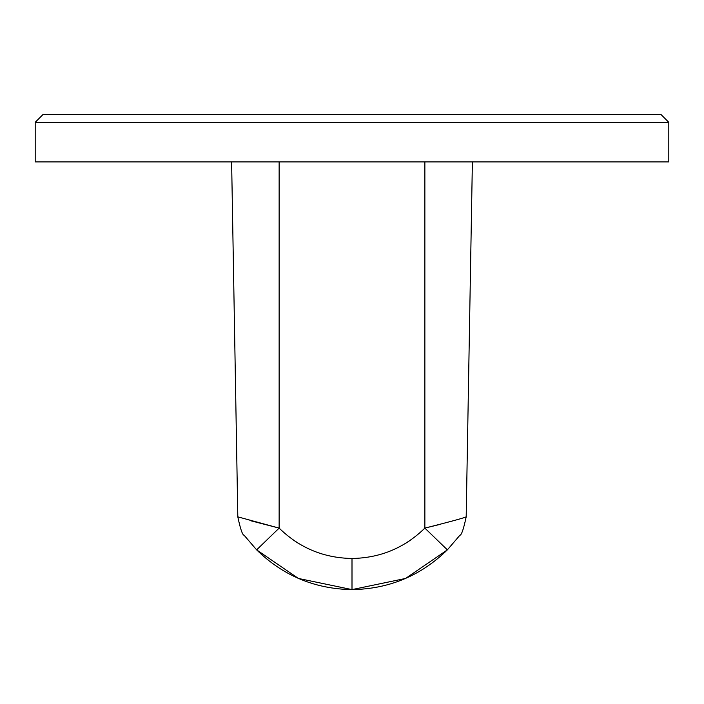 <?xml version="1.0" encoding="UTF-8"?>
<svg xmlns="http://www.w3.org/2000/svg" width="704" height="704" viewBox="0 0 704 704"><rect width="100%" height="100%" fill="white"/><g stroke="black" fill="none" stroke-linecap="round" stroke-linejoin="round"><path stroke-width="1.06" d="M352 589.6C314.943 589.002 283.158 575.749 256.634 549.859C283.158 575.749 314.943 589.002 352 589.6C314.943 589.002 283.158 575.749 256.634 549.859C283.158 575.749 314.943 589.002 352 589.6C314.943 589.002 283.158 575.749 256.634 549.859C283.158 575.749 314.943 589.002 352 589.6C314.943 589.002 283.158 575.749 256.634 549.859C283.158 575.749 314.943 589.002 352 589.6L352 558.474C380.318 558.017 404.606 547.888 424.864 528.106L440.458 524.278L424.864 528.106L440.458 524.278L424.864 528.106L440.458 524.278L424.864 528.106L440.458 524.278L424.864 528.106L440.458 524.278L424.864 528.106L447.366 549.859L459.994 535.128L447.366 549.859C420.842 575.749 389.057 589.002 352 589.6C314.943 589.002 283.158 575.749 256.634 549.859L279.136 528.106L249.99 520.564L279.057 528.088M447.366 549.859L424.864 528.106C449.645 521.875 463.417 518.126 466.189 516.85L472.384 161.92M35.2 161.92L668.8 161.92L668.8 122.32L660.88 114.4L43.12 114.4L35.2 122.32L35.2 161.92M43.12 114.4L35.2 122.32L668.8 122.32L660.88 114.4M231.616 161.92L237.811 516.85L279.136 528.106L249.99 520.564M256.687 549.912L298.399 578.442L352 589.6L405.601 578.442L447.313 549.912L405.601 578.442L352 589.6L298.399 578.442L256.687 549.912L298.399 578.442L352 589.6L405.601 578.442L447.313 549.912L405.601 578.442L352 589.6L298.399 578.442L256.687 549.912L298.399 578.442L352 589.6L405.601 578.442L447.313 549.912L405.601 578.442L352 589.6L298.399 578.442L256.687 549.912L298.399 578.442L352 589.6L405.601 578.442L447.313 549.912L405.601 578.442L352 589.6L298.399 578.442L256.687 549.912L298.399 578.442L352 589.6L405.601 578.442L447.313 549.912L405.601 578.442L352 589.6L298.399 578.442L256.687 549.912L298.399 578.442L352 589.6L405.601 578.442L447.313 549.912L405.601 578.442L352 589.6L298.399 578.442L256.687 549.912L298.399 578.442L352 589.6L405.601 578.442L447.313 549.912L405.601 578.442L352 589.6L298.399 578.442L256.687 549.912L298.399 578.442L352 589.6L405.601 578.442L447.313 549.912M256.634 549.859L244.006 535.128L256.634 549.859M279.136 161.92L279.136 528.106C299.394 547.888 323.682 558.017 352 558.474M424.864 528.106L424.864 161.92M411.092 539.748L405.671 543.312M298.329 543.312L292.908 539.748M466.189 516.85C463.61 529.003 461.507 535.146 459.897 535.26M237.811 516.85C240.39 529.003 242.493 535.146 244.103 535.26"/></g></svg>
